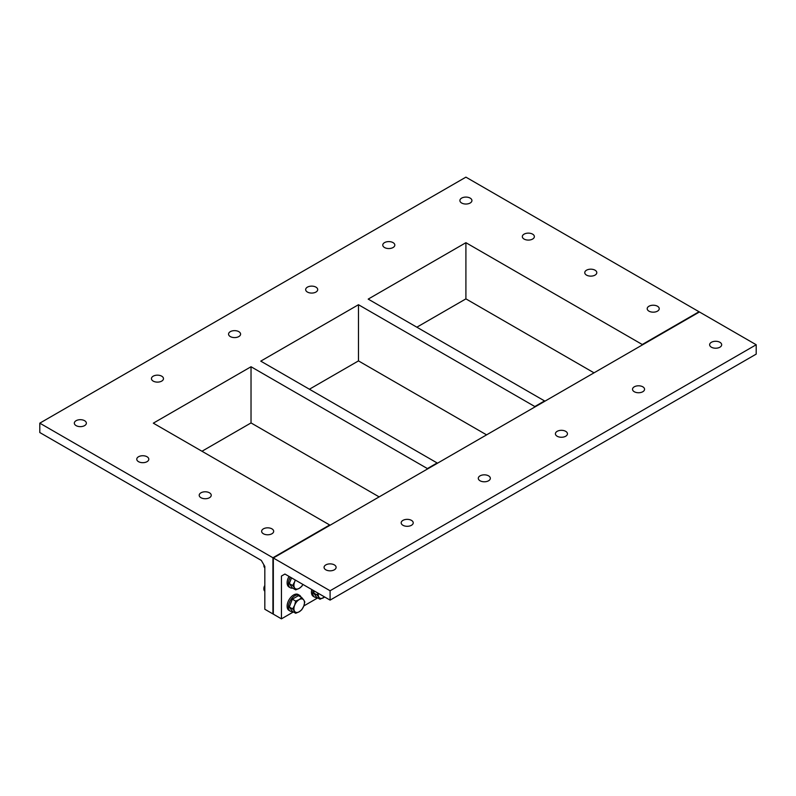 <?xml version="1.0" encoding="UTF-8"?>
<svg xmlns="http://www.w3.org/2000/svg" width="796" height="796" viewBox="0 0 796 796"><rect width="100%" height="100%" fill="white"/><g stroke="black" fill="none" stroke-linecap="round" stroke-linejoin="round"><path stroke-width="1.19" d="M281.436 576.065L284.928 574.045L281.436 576.065L281.436 618.85L273.327 614.164L273.327 557.986L329.683 524.982L272.928 557.757L330.091 590.761L756.2 344.748L699.435 311.972L273.327 557.986L273.327 614.164L272.928 557.757L272.928 613.935L264.819 609.248L264.819 566.463L261.327 560.424L39.8 432.526L39.8 423.164L272.928 557.757L329.683 524.982L153.32 423.164L251.029 366.747L427.392 468.575L437.123 462.954L260.76 361.135L358.469 304.719L534.832 406.547L544.563 400.925L368.2 299.107L465.909 242.69L642.273 344.509L699.037 311.743L465.909 177.15L39.8 423.164M465.909 242.69L465.909 298.868L416.855 327.196M594.025 372.836L465.909 298.868M642.273 344.986L699.435 311.972L642.273 344.986M486.585 434.865L358.469 360.896L309.415 389.224M379.145 496.893L251.029 422.925L201.975 451.252M147.041 456.755A6.02 3.473 180 0 1 148.802 459.212A6.02 3.473 180 0 1 142.782 462.685A6.02 3.473 180 0 1 136.763 459.212A6.02 3.473 180 0 1 140.474 455.999A6.02 3.473 180 0 1 147.041 456.755M209.477 492.804A6.02 3.473 180 0 1 211.239 495.261A6.02 3.473 180 0 1 205.219 498.734A6.02 3.473 180 0 1 199.199 495.261A6.02 3.473 180 0 1 202.91 492.047A6.02 3.473 180 0 1 209.477 492.804M271.914 528.842A6.02 3.473 180 0 1 273.675 531.3A6.02 3.473 180 0 1 267.655 534.783A6.02 3.473 180 0 1 261.635 531.3A6.02 3.473 180 0 1 265.347 528.096A6.02 3.473 180 0 1 271.914 528.842M84.605 420.706A6.02 3.473 180 0 1 86.366 423.164A6.02 3.473 180 0 1 80.346 426.636A6.02 3.473 180 0 1 74.326 423.164A6.02 3.473 180 0 1 78.038 419.95A6.02 3.473 180 0 1 84.605 420.706M161.717 376.18A6.02 3.473 180 0 1 163.478 378.637A6.02 3.473 180 0 1 157.459 382.12A6.02 3.473 180 0 1 151.439 378.637A6.02 3.473 180 0 1 155.15 375.433A6.02 3.473 180 0 1 161.717 376.18M238.83 331.663A6.02 3.473 180 0 1 240.591 334.121A6.02 3.473 180 0 1 234.571 337.594A6.02 3.473 180 0 1 228.551 334.121A6.02 3.473 180 0 1 232.263 330.907A6.02 3.473 180 0 1 238.83 331.663M315.942 287.137A6.02 3.473 180 0 1 317.704 289.595A6.02 3.473 180 0 1 311.684 293.077A6.02 3.473 180 0 1 305.664 289.595A6.02 3.473 180 0 1 309.375 286.391A6.02 3.473 180 0 1 315.942 287.137M393.055 242.621A6.02 3.473 180 0 1 394.816 245.078A6.02 3.473 180 0 1 388.796 248.551A6.02 3.473 180 0 1 382.776 245.078A6.02 3.473 180 0 1 386.488 241.865A6.02 3.473 180 0 1 393.055 242.621M657.476 306.241A6.02 3.473 180 0 1 659.237 308.699A6.02 3.473 180 0 1 653.217 312.171A6.02 3.473 180 0 1 647.198 308.699A6.02 3.473 180 0 1 650.919 305.485A6.02 3.473 180 0 1 657.476 306.241M595.04 270.192A6.02 3.473 180 0 1 596.801 272.65A6.02 3.473 180 0 1 590.781 276.132A6.02 3.473 180 0 1 584.762 272.65A6.02 3.473 180 0 1 588.483 269.446A6.02 3.473 180 0 1 595.04 270.192M532.604 234.143A6.02 3.473 180 0 1 534.365 236.601A6.02 3.473 180 0 1 528.345 240.084A6.02 3.473 180 0 1 522.325 236.601A6.02 3.473 180 0 1 526.047 233.397A6.02 3.473 180 0 1 532.604 234.143M470.167 198.105A6.02 3.473 180 0 1 471.928 200.562A6.02 3.473 180 0 1 465.909 204.035A6.02 3.473 180 0 1 459.889 200.562A6.02 3.473 180 0 1 463.61 197.348A6.02 3.473 180 0 1 470.167 198.105M427.392 469.043L437.531 463.192L427.392 469.043M534.832 407.015L544.971 401.164L534.832 407.015M251.029 366.747L251.029 422.925M358.469 304.719L358.469 360.896M317.723 597.905L303.833 605.925M293.396 611.945L281.436 618.85M642.8 386.806A6.02 3.473 180 0 1 644.561 389.264A6.02 3.473 180 0 1 638.541 392.746A6.02 3.473 180 0 1 632.522 389.264A6.02 3.473 180 0 1 636.243 386.06A6.02 3.473 180 0 1 642.8 386.806M565.687 431.332A6.02 3.473 180 0 1 567.448 433.79A6.02 3.473 180 0 1 561.429 437.263A6.02 3.473 180 0 1 555.409 433.79A6.02 3.473 180 0 1 559.13 430.576A6.02 3.473 180 0 1 565.687 431.332M488.575 475.849A6.02 3.473 180 0 1 490.336 478.306A6.02 3.473 180 0 1 484.316 481.789A6.02 3.473 180 0 1 478.296 478.306A6.02 3.473 180 0 1 482.008 475.103A6.02 3.473 180 0 1 488.575 475.849M411.462 520.375A6.02 3.473 180 0 1 413.224 522.833A6.02 3.473 180 0 1 407.204 526.305A6.02 3.473 180 0 1 401.184 522.833A6.02 3.473 180 0 1 404.895 519.619A6.02 3.473 180 0 1 411.462 520.375M334.35 564.891A6.02 3.473 180 0 1 336.111 567.349A6.02 3.473 180 0 1 330.091 570.832A6.02 3.473 180 0 1 324.072 567.349A6.02 3.473 180 0 1 327.783 564.145A6.02 3.473 180 0 1 334.35 564.891M719.912 342.29A6.02 3.473 180 0 1 721.673 344.748A6.02 3.473 180 0 1 715.654 348.22A6.02 3.473 180 0 1 709.634 344.748A6.02 3.473 180 0 1 713.355 341.534A6.02 3.473 180 0 1 719.912 342.29M330.091 590.761L330.091 600.124L284.928 574.045M756.2 344.748L756.2 354.111L330.091 600.124M263.894 564.871A3.711 2.139 120 0 0 263.894 564.931L263.894 565.658A4.587 2.647 -60 0 1 263.944 564.961M264.819 567.737A4.587 2.647 -60 0 1 263.894 565.658A4.587 2.647 -60 0 1 263.894 565.648M295.465 580.135A7.453 4.308 120 0 0 294.629 581.876L295.226 579.995M294.629 587.965L292.639 585.528L294.629 581.876A7.453 4.308 120 0 0 294.629 587.965A7.453 4.308 120 0 0 299.197 588.373L295.684 589.856L294.629 587.965M301.764 586.344L299.197 588.373A7.453 4.308 120 0 0 302.928 584.443L301.764 586.344M292.639 585.528L289.296 583.597L292.341 587.926L295.684 589.856M289.296 583.597L291.525 577.856M290.401 580.752A6.667 3.851 -60 0 1 291.416 578.145M289.018 576.404A9.174 5.293 120 0 0 287.117 582.801A9.174 5.293 120 0 0 289.018 587L290.311 587.747A9.174 5.293 120 0 0 292.679 588.125M290.311 577.16A9.174 5.293 120 0 0 288.411 583.548A9.174 5.293 120 0 0 290.311 587.747M264.819 585.508A3.711 2.139 120 0 0 263.894 588.343L263.894 589.06A4.587 2.647 -60 0 1 264.819 585.916M264.819 591.139A4.587 2.647 -60 0 1 263.894 589.06L263.894 589.06M294.629 605.288L295.684 601.089L299.197 599.607A7.453 4.308 120 0 0 294.629 605.288A7.453 4.308 120 0 0 294.629 611.378L292.639 608.94L294.629 605.288M301.764 597.577L303.764 600.015A7.453 4.308 120 0 0 299.197 599.607L301.764 597.577L298.43 595.647L292.341 599.169L295.684 601.089M304.808 601.905L303.764 606.104A7.453 4.308 120 0 0 303.764 600.015L304.808 601.905M299.197 611.776L295.684 613.268L294.629 611.378A7.453 4.308 120 0 0 299.197 611.776A7.453 4.308 120 0 0 303.764 606.104L301.764 609.756L299.197 611.776M292.639 608.94L289.296 607.01L292.341 611.338L295.684 613.268M289.296 607.01L292.341 599.169M290.401 604.154A6.667 3.851 -60 0 1 291.416 601.557M300.997 597.129A9.174 5.293 120 0 0 299.485 595.269L298.192 594.522A9.174 5.293 120 0 0 291.117 596.98A9.174 5.293 120 0 0 287.117 606.214A9.174 5.293 120 0 0 289.018 610.413L290.311 611.159A9.174 5.293 120 0 0 292.679 611.537M299.485 595.269A9.174 5.293 120 0 0 292.421 597.726A9.174 5.293 120 0 0 288.411 606.96A9.174 5.293 120 0 0 290.311 611.159M318.37 593.358A7.453 4.308 120 0 0 318.957 597.328L316.967 594.891L318.052 593.169M324.659 596.99L320.012 599.219L318.957 597.328A7.453 4.308 120 0 0 323.524 597.736A7.453 4.308 120 0 0 324.619 596.97M316.967 594.891L313.624 592.96L316.669 597.289L320.012 599.219M313.624 592.96L314.37 591.05M311.783 589.557A9.174 5.293 120 0 0 311.445 592.164A9.174 5.293 120 0 0 313.335 596.363L314.639 597.109A9.174 5.293 120 0 0 317.007 597.488M313.087 590.304A9.174 5.293 120 0 0 312.738 592.911A9.174 5.293 120 0 0 314.639 597.109"/></g></svg>
